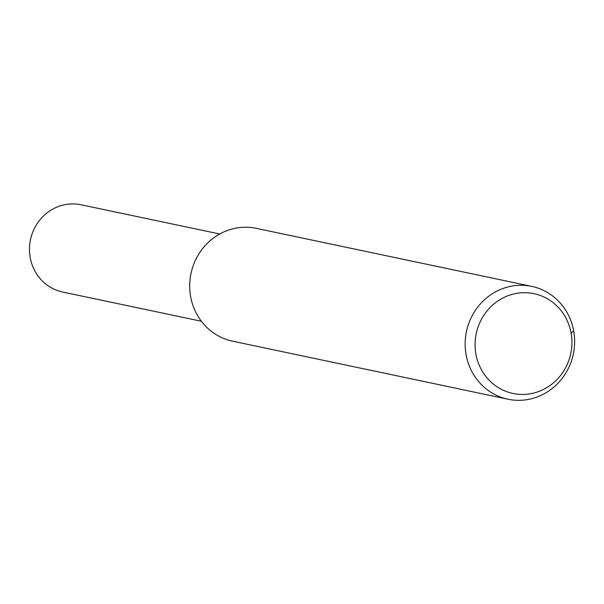 <?xml version="1.0" encoding="UTF-8"?>
<svg xmlns="http://www.w3.org/2000/svg" width="604" height="604" viewBox="0 0 604 604"><rect width="100%" height="100%" fill="white"/><g stroke="black" fill="none" stroke-linecap="round" stroke-linejoin="round"><path stroke-width="0.91" d="M475.899 353.989A50.993 48.305 -78.1 0 1 539.614 295.228A50.993 48.305 -78.1 0 1 554.985 381.494A50.993 48.305 -78.1 0 1 475.899 353.989M466.069 354.586A57.652 54.609 -78.1 0 1 531.769 286.394A57.652 54.609 -78.1 0 1 573.317 354.072A57.652 54.609 -78.1 0 1 507.994 399.221A57.652 54.609 -78.1 0 1 466.069 354.586M507.994 399.221L232.548 341.177A57.652 54.609 -78.1 0 1 190.622 296.541A57.652 54.609 -78.1 0 1 256.33 228.35L531.769 286.394M201.366 321.252L62.627 292.019A44.583 42.235 -78.1 0 1 30.2 257.493A44.583 42.235 -78.1 0 1 81.011 204.764L219.75 233.997M573.694 331.03L571.105 333.151"/></g></svg>

